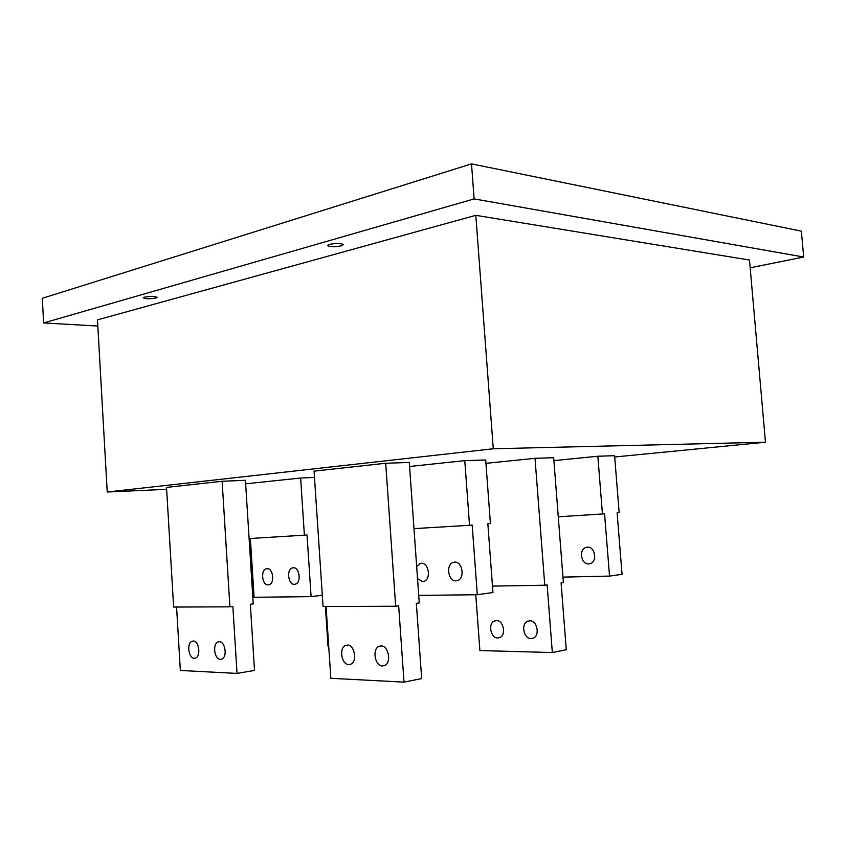 <?xml version="1.0" encoding="UTF-8"?>
<svg xmlns="http://www.w3.org/2000/svg" width="846" height="846" viewBox="0 0 846 846"><rect width="100%" height="100%" fill="white"/><g stroke="black" fill="none" stroke-linecap="round" stroke-linejoin="round"><path stroke-width="1.27" d="M493.281 448.771L765.471 442.204L749.493 260.05L475.801 215.328L493.281 448.771L107.22 492.012L97.47 319.862L475.801 215.328M237.028 673.416L232.872 606.466L229.911 606.846L222.128 481.268L245.425 480.306L253.229 603.907L250.353 604.277L254.519 670.423L237.028 673.416L180.346 670.466L176.571 607.037M166.63 489.326L107.22 492.012M325.393 606.487L328.047 646.397L328.724 646.418M229.911 606.846L173.631 607.047L166.525 487.402L222.128 481.268M765.471 442.204L614.693 456.999M249.105 538.564L307.035 535.01L311.095 596.631L254.086 597.287L250.363 538.479M314.479 477.44L300.626 478.022L245.647 483.838M304.391 535.232L300.626 478.022M322.305 595.224L311.095 596.631M464.782 460.636L469.53 525.281L472.174 525.059L477.313 594.727L492.964 592.517L487.846 523.727L490.416 523.515L485.678 459.949L464.782 460.636L409.58 466.484M193.248 641.035L192.021 641.268C186.501 643.066 188.542 658.474 194.294 658.283L195.595 658.04C201.126 656.179 198.979 640.718 193.248 641.035M219.326 641.712L217.993 641.966C212.261 643.891 214.419 659.542 220.404 659.351L221.821 659.076C227.563 657.099 225.279 641.384 219.326 641.712M341.308 245.837C334.36 247.127 329.792 247.021 327.614 245.541L329.612 244.367C336.592 243.077 341.171 243.172 343.349 244.663L341.308 245.837M155.876 298.025C149.795 299.04 145.618 298.976 143.344 297.813L144.529 297.147C150.62 296.121 154.807 296.195 157.081 297.348L155.876 298.025M293.329 567.729L292.282 567.93C286.255 569.622 288.222 584.893 294.419 584.343L295.55 584.121C301.578 582.376 299.505 567.063 293.329 567.729M267.103 568.639L266.141 568.819C260.325 570.416 262.186 585.443 268.14 584.903L269.187 584.713C275.003 583.063 273.036 567.994 267.103 568.639M385.702 463.248L314.067 471.137L323.056 606.497L395.674 606.233L385.702 463.248L409.295 462.466L419.246 602.912L416.348 603.314L421.668 678.598L404.007 682.119L398.667 605.81L395.674 606.233M558.265 516.779L604.562 513.839L609.532 576.084L622.053 574.318L617.104 512.782L619.166 512.602L614.587 455.687L597.836 456.248L553.897 460.626M535.021 458.321L544.771 585.21L547.129 584.882L552.332 652.541L566.27 649.76L561.088 582.915L563.383 582.587L553.675 457.697L535.021 458.321L485.932 463.344M602.447 514.019L597.836 456.248M404.007 682.119L330.839 678.302L326.07 606.487M381.081 645.91L378.923 646.376C371.933 649.157 374.979 666.162 382.466 665.971L384.75 665.485C391.74 662.598 388.515 645.561 381.081 645.91M347.442 645.043L345.485 645.445C338.749 648.036 341.594 664.787 348.764 664.596L350.847 664.163C357.583 661.487 354.569 644.694 347.442 645.043M750.169 267.801L803.7 257.036L474.13 198.916L43.632 322.939L97.819 326.048M544.771 585.21L492.488 586.119M609.532 576.084L562.95 577.12M587.399 547.151L585.749 547.489C578.527 549.72 581.191 564.578 588.721 563.922L590.497 563.563C597.699 561.226 594.875 546.379 587.399 547.151M561.564 559.291L561.131 553.707M477.313 594.727L418.717 595.394M454.651 562.125L452.97 562.474C445.599 564.895 448.327 581.509 456.015 580.874L457.823 580.483C465.184 577.966 462.286 561.342 454.651 562.125M417.522 578.611L422.609 581.593L424.258 581.244C431.344 578.897 428.636 562.516 421.308 563.277L419.785 563.595L416.666 566.524M552.332 652.541L479.883 650.553L475.78 594.738M469.53 525.281L413.98 528.623M561.607 555.452L561.733 556.478M594.051 552.174L594.738 557.366M529.744 620.784L527.618 621.228C520.702 623.819 523.706 638.899 531.098 638.603L533.361 638.127C540.256 635.431 537.094 620.351 529.744 620.784M496.422 620.562L494.476 620.964C487.782 623.386 490.595 638.286 497.723 637.99L499.785 637.556C506.468 635.05 503.507 620.139 496.422 620.562M43.632 322.939L42.3 298.289L471.508 163.881L801.363 231.159L803.7 257.036M471.508 163.881L474.13 198.916M193.491 641.057L192.021 641.268M219.579 641.733L217.993 641.966M381.493 645.942L378.923 646.376M347.822 645.064L345.485 645.445M530.156 620.795L527.618 621.228M496.803 620.583L494.476 620.964M455.603 562.178L452.97 562.474M422.175 563.33L419.785 563.595M293.922 567.761L292.282 567.93M267.653 568.671L266.141 568.819M588.33 547.193L585.749 547.489"/></g></svg>
